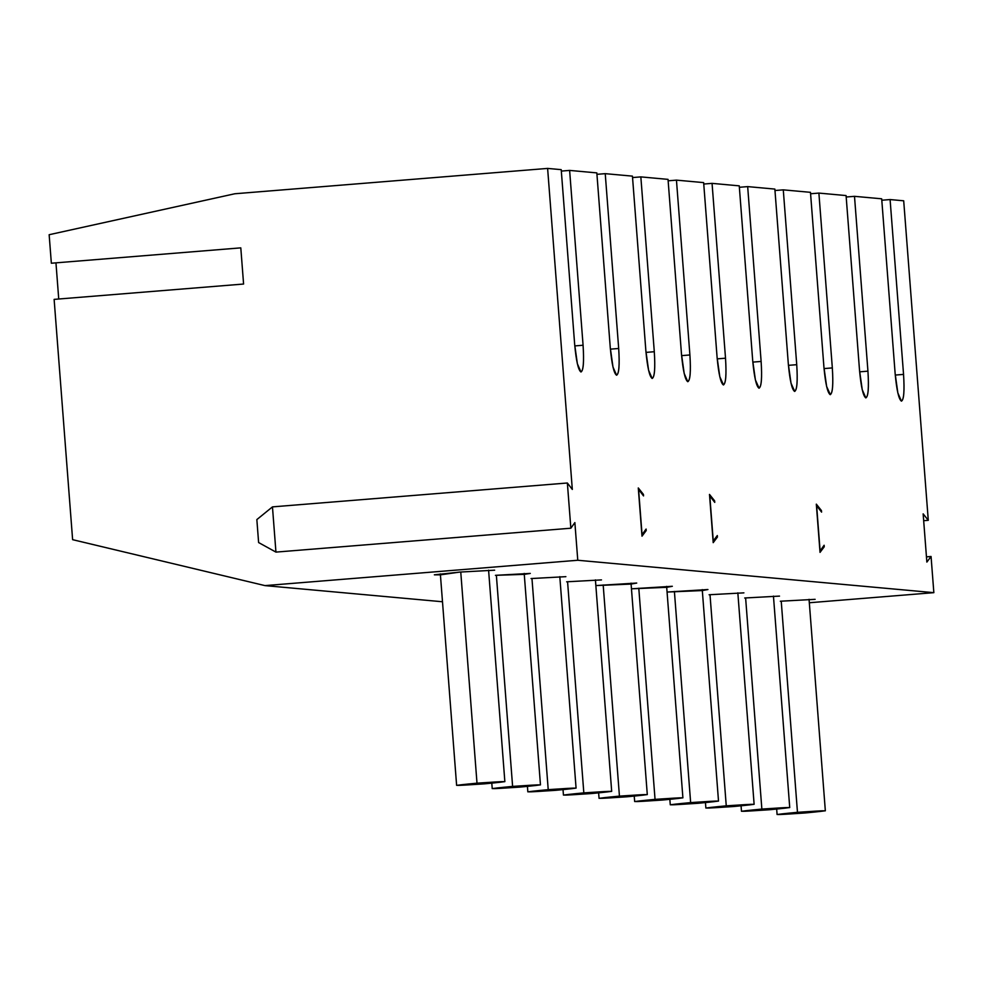 <?xml version="1.0" encoding="UTF-8"?>
<svg xmlns="http://www.w3.org/2000/svg" width="983" height="983" viewBox="0 0 983 983"><rect width="100%" height="100%" fill="white"/><g stroke="black" fill="none" stroke-linecap="round" stroke-linejoin="round"><path stroke-width="1.47" d="M794.608 391.418C797.066 390.165 797.778 381.244 796.734 364.681L788.427 365.344L796.734 364.681C797.741 381.134 797.041 390.042 794.608 391.418C791.929 389.587 789.828 380.409 788.317 363.907L774.862 189.08L788.317 363.907L791.02 383.21L794.719 391.418M796.734 364.681L783.279 189.854L774.973 190.518L783.279 189.854L796.734 364.681M702.304 590.562L707.944 589.53L667.064 592.049L702.304 590.562M717.221 358.869L725.515 358.193L712.061 183.366L703.754 184.042L712.061 183.366L725.515 358.193L717.221 358.869M758.999 388.187C761.456 386.921 762.169 378 761.125 361.437L752.831 362.113L761.125 361.437C762.144 377.89 761.432 386.81 758.999 388.187C756.32 386.344 754.231 377.177 752.708 360.675L739.253 185.848L752.708 360.675L755.411 379.966L759.109 388.187M761.125 361.437L747.67 186.61L739.363 187.286L747.67 186.61L761.125 361.437M723.39 384.943C725.847 383.677 726.56 374.769 725.515 358.193C726.535 374.658 725.823 383.567 723.39 384.943C720.711 383.1 718.622 373.933 717.099 357.431L703.644 182.605L717.099 357.431L719.814 376.722L723.5 384.943M631.098 584.074L636.726 583.054L595.845 585.573L631.098 584.074M666.707 587.318L672.335 586.286L631.455 588.817L666.707 587.318M820.031 552.372L824.245 546.769L822.98 546.867L824.245 546.769L820.031 552.372L816.32 504.144L820.031 552.372M820.473 510.681L821.456 510.595L816.32 504.144L821.456 510.595L821.579 512.106L816.627 505.667L820.105 550.885L824.123 545.258L824.245 546.769L824.123 545.258L820.105 550.885L816.627 505.667L821.579 512.106L821.456 510.595L820.473 510.681M774.862 189.08L747.67 186.61L774.862 189.08M739.253 185.848L712.061 183.366L739.253 185.848M830.217 394.662C832.675 393.397 833.375 384.488 832.331 367.912L824.037 368.588L832.331 367.912L818.888 193.086L810.582 193.762L818.888 193.086L846.08 195.568L859.535 370.394L862.238 389.686L865.826 397.906C868.284 396.641 868.984 387.72 867.94 371.156L859.646 371.832L867.94 371.156L854.497 196.33L846.191 197.005L854.497 196.33L881.69 198.799L895.144 373.626L897.848 392.917L901.436 401.138C903.893 399.872 904.593 390.964 903.549 374.4L895.255 375.064L903.549 374.4L890.094 199.561L881.8 200.237L890.094 199.561L903.696 200.802L928.284 520.314L923.148 513.863L926.858 562.092L931.061 556.489L926.453 556.857L931.061 556.489L933.85 592.663L809.328 602.751L933.85 592.663L577.771 560.261L574.871 522.587L570.853 528.215L275.94 552.102L258.615 542.555L256.846 519.589L272.463 506.884L275.94 552.102L570.853 528.215L567.363 482.997L272.463 506.884L567.363 482.997L572.315 489.436L547.617 168.412L234.839 193.762L49.15 234.716L51.349 263.223L49.15 234.716L234.839 193.762L547.617 168.412L561.219 169.654L574.674 344.48L577.377 363.771L580.965 371.992C583.423 370.726 584.123 361.805 583.079 345.242L574.785 345.918L583.079 345.242L569.624 170.415L561.33 171.091L569.624 170.415L596.828 172.885L610.271 347.712L612.987 367.015L616.574 375.223C619.02 373.97 619.732 365.049 618.688 348.486L610.394 349.149L618.688 348.486L605.233 173.659L596.939 174.323L605.233 173.659L632.438 176.129L645.88 350.956L648.596 370.247L652.171 378.467C654.629 377.202 655.342 368.293 654.297 351.717L646.003 352.393L654.297 351.717L640.842 176.891L632.548 177.567L640.842 176.891L668.035 179.373L681.489 354.199L684.205 373.491L687.781 381.711C690.238 380.446 690.951 371.525 689.906 354.961L681.612 355.637L689.906 354.961L676.451 180.135L668.145 180.811L676.451 180.135L703.644 182.605L676.451 180.135L689.906 354.961C690.926 371.414 690.213 380.335 687.781 381.711C685.102 379.868 683.013 370.689 681.489 354.199L668.035 179.373L640.842 176.891L654.297 351.717C655.317 368.17 654.604 377.091 652.171 378.467C649.505 376.624 647.404 367.458 645.88 350.956L632.438 176.129L605.233 173.659L618.688 348.486C619.708 364.939 618.995 373.847 616.574 375.223C613.896 373.393 611.795 364.214 610.271 347.712L596.828 172.885L569.624 170.415L583.079 345.242C584.099 361.695 583.386 370.616 580.965 371.992C578.287 370.149 576.185 360.982 574.674 344.48L561.219 169.654L547.617 168.412L572.315 489.436L567.363 482.997L570.853 528.215L574.871 522.587L577.771 560.261L933.85 592.663L931.061 556.489L926.858 562.092L923.148 513.863L928.284 520.314L903.696 200.802L890.094 199.561L903.549 374.4C904.569 390.853 903.869 399.762 901.436 401.138C898.757 399.295 896.656 390.128 895.144 373.626L881.69 198.799L854.497 196.33L867.94 371.156C868.96 387.609 868.259 396.53 865.826 397.906C863.148 396.063 861.047 386.884 859.535 370.394L846.08 195.568L818.888 193.086L832.331 367.912C833.351 384.365 832.65 393.286 830.217 394.662C827.539 392.819 825.437 383.653 823.926 367.151L810.471 192.324L783.279 189.854L810.471 192.324L823.926 367.151L826.629 386.442L830.328 394.662M717.418 537.05L713.203 542.653L709.493 494.424L714.641 500.875L714.752 502.387L709.8 495.948L713.277 541.166L717.307 535.551L717.418 537.05L717.307 535.551L713.093 541.178L709.8 495.948L714.752 502.387L714.641 500.875L713.658 500.961L714.641 500.875L709.493 494.424L713.203 542.653L717.418 537.05L716.152 537.16L717.418 537.05M643.423 494.4L643.533 495.911L638.581 489.473L642.059 534.691L646.089 529.063L646.2 530.574L641.997 536.177L638.286 487.949L643.423 494.4L642.44 494.486L643.423 494.4L638.286 487.949L641.997 536.177L646.2 530.574L646.089 529.063L642.059 534.691L638.581 489.473L643.533 495.911L643.423 494.4M577.771 560.261L264.992 585.61L442.485 601.756L264.992 585.61L72.619 539.667L54.126 299.385L72.619 539.667L264.992 585.61L577.771 560.261M459.835 572.081L494.658 570.189L459.835 572.081L434.351 574.822L440.421 574.834L459.835 572.081M495.444 575.325L524.271 574.367L530.267 573.421L495.444 575.325M566.65 581.801L601.485 579.909L566.65 581.801M531.041 578.557L565.876 576.665L531.041 578.557M744.696 597.996L779.519 596.103L744.696 597.996M709.087 594.752L743.91 592.86L709.087 594.752M780.305 601.227L815.128 599.335L780.305 601.227M58.734 299.016L55.957 262.842L58.734 299.016M928.284 520.314L923.676 520.683L928.284 520.314M243.587 284.038L54.126 299.385L243.587 284.038L240.798 247.863L243.587 284.038M51.349 263.223L240.798 247.863L51.349 263.223M644.934 530.673L646.2 530.574L644.934 530.673M256.846 519.589L258.615 542.555L275.94 552.102L272.463 506.884L256.846 519.589M690.644 802.595L674.399 591.447L690.644 802.595C723.869 800.334 726.363 800.567 698.127 803.283C664.901 805.544 662.407 805.31 690.644 802.595C662.395 805.31 664.889 805.544 698.127 803.283C726.376 800.555 723.881 800.334 690.644 802.595L670.271 804.794L669.853 799.412M702.243 589.616L718.512 801.084L698.127 803.283M619.437 796.119L603.181 584.959L619.437 796.119C652.651 793.859 655.145 794.08 626.908 796.795C593.683 799.068 591.201 798.835 619.437 796.119C591.176 798.835 593.671 799.068 626.908 796.795C655.157 794.08 652.663 793.859 619.437 796.119L599.052 798.319L598.635 792.937M631.025 583.128L647.293 794.608L626.908 796.795M655.047 799.363L638.79 588.203L655.047 799.363C688.26 797.09 690.754 797.324 662.517 800.039C629.292 802.3 626.798 802.079 655.047 799.363C626.785 802.079 629.28 802.3 662.517 800.039C690.766 797.324 688.272 797.09 655.047 799.363L634.662 801.55L634.244 796.169M666.634 586.372L682.902 797.84L662.517 800.039M797.471 812.314L781.227 601.154L797.471 812.314C830.696 810.053 833.191 810.275 804.954 812.99C771.729 815.263 769.234 815.03 797.471 812.314C769.222 815.03 771.716 815.263 804.954 812.99C833.203 810.275 830.709 810.053 797.471 812.314L777.086 814.514L776.681 809.132M809.058 599.323L825.339 810.803L804.954 812.99M726.253 805.839L710.009 594.678L726.253 805.839C759.478 803.578 761.972 803.799 733.736 806.515C700.51 808.776 698.016 808.554 726.253 805.839C698.004 808.554 700.498 808.776 733.736 806.515C761.985 803.799 759.49 803.578 726.253 805.839L705.868 808.038L705.462 802.656M737.84 592.847L754.121 804.315L733.736 806.515M761.862 809.07L745.618 597.922L761.862 809.07C795.087 806.81 797.582 807.043 769.345 809.759C736.12 812.019 733.625 811.798 761.862 809.07C733.613 811.798 736.107 812.019 769.345 809.759C797.594 807.043 795.1 806.81 761.862 809.07L741.477 811.27L741.071 805.888M773.449 596.091L789.73 807.559L769.345 809.759M548.219 789.644L531.963 578.483L548.219 789.644C581.444 787.383 583.927 787.604 555.69 790.32C522.477 792.581 519.982 792.359 548.219 789.644C519.97 792.359 522.452 792.581 555.69 790.32C583.939 787.604 581.457 787.383 548.219 789.644L527.834 791.843L527.416 786.461M559.806 576.652L576.075 788.12L555.69 790.32M583.828 792.876L567.572 581.727L583.828 792.876C617.041 790.615 619.536 790.848 591.299 793.564C558.074 795.825 555.592 795.603 583.828 792.876C555.579 795.603 558.061 795.825 591.299 793.564C619.548 790.848 617.066 790.615 583.828 792.876L563.443 795.075L563.026 789.693M595.415 579.896L611.684 791.364L591.299 793.564M512.61 786.4L496.366 575.252L512.61 786.4C545.835 784.139 548.317 784.36 520.081 787.088C486.868 789.349 484.373 789.116 512.61 786.4C484.361 789.116 486.855 789.349 520.081 787.088C548.342 784.36 545.848 784.139 512.61 786.4L492.225 788.599L491.807 783.218M524.197 573.421L540.466 784.889L520.081 787.088M477.001 783.168L460.757 572.008L477.001 783.168C510.226 780.895 512.721 781.129 484.472 783.844C451.258 786.105 448.764 785.884 477.001 783.168C448.752 785.884 451.246 786.105 484.472 783.844C512.733 781.129 510.238 780.895 477.001 783.168L456.616 785.356L440.347 573.888M488.588 570.177L504.857 781.645L484.472 783.844"/></g></svg>
